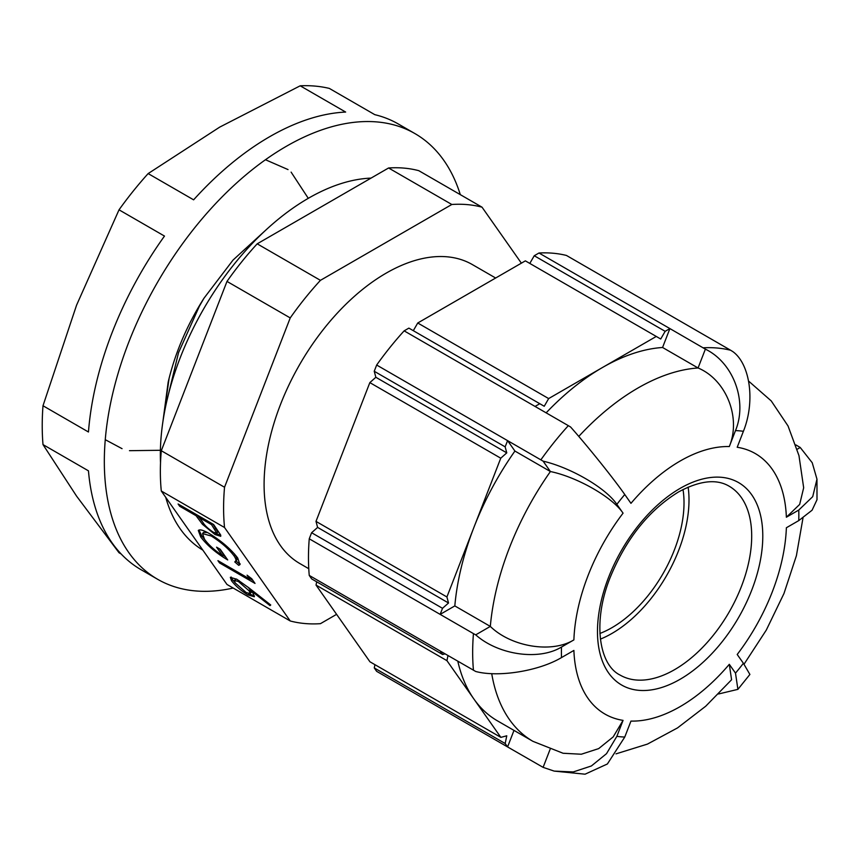 <?xml version="1.0" encoding="UTF-8"?>
<svg xmlns="http://www.w3.org/2000/svg" width="860" height="860" viewBox="0 0 860 860"><rect width="100%" height="100%" fill="white"/><g stroke="black" fill="none" stroke-linecap="round" stroke-linejoin="round"><path stroke-width="1.29" d="M599.904 633.465A101.985 58.878 120 0 0 611.901 627.703A101.985 58.878 120 0 0 683.012 489.523M233.178 588.046A257.312 148.565 -60 0 1 157.617 579.274A257.312 148.565 -60 0 1 118.175 373.089A257.312 148.565 -60 0 1 286.283 146.34A257.312 148.565 -60 0 1 414.939 133.59A257.312 148.565 -60 0 1 460.304 194.639M193.618 199.832A257.312 148.565 -60 0 1 269.631 136.729A257.312 148.565 -60 0 1 345.656 112.058L300.194 85.806L219.708 127.119L148.146 173.58L193.618 199.832M148.146 173.58A257.312 148.565 120 0 0 119.024 209.819L164.486 236.07A257.312 148.565 -60 0 0 88.462 432L43 405.748A257.312 148.565 120 0 0 43 444.598L88.462 470.839A257.312 148.565 -60 0 0 140.975 569.664L157.617 579.274M43 444.598L76.551 496.091L119.024 552.743L121.153 553.98M202.842 550.12A209.464 120.938 -60 0 1 165.733 497.327M160.519 462.787A209.464 120.938 -60 0 1 308.471 198.219A209.464 120.938 -60 0 1 371.047 178.106M308.762 568.707L299.839 563.547A172.591 99.642 -60 0 1 273.383 425.248A172.591 99.642 -60 0 1 386.129 273.157A172.591 99.642 -60 0 1 472.419 264.611L495.65 278.017M600.387 639.12A109.048 62.963 120 0 0 611.901 633.465A109.048 62.963 120 0 0 688.14 487.115M735.493 430.602C747.791 400.835 733.042 362.458 705.372 349.149L669.897 328.584L662.566 347.483L698.062 367.983C725.732 379.432 741.503 417.111 729.301 446.555A150.393 86.828 120 0 0 680.131 461.035A150.393 86.828 120 0 0 630.961 503.337L624.768 494.521A167.883 96.933 120 0 0 616.867 504.358L623.059 513.162A150.393 86.828 120 0 0 573.889 639.894L561.505 647.042A167.883 96.933 120 0 0 561.505 657.577L573.889 650.429A150.393 86.828 120 0 0 623.059 720.379L616.867 736.332A167.883 96.933 120 0 0 624.768 737.041L630.961 721.088A150.393 86.828 120 0 0 729.301 664.318L735.493 673.122A167.883 96.933 120 0 0 743.395 663.286L737.203 654.481A150.393 86.828 120 0 0 786.373 527.75L798.757 520.601A167.883 96.933 120 0 0 798.757 510.066L786.373 517.215A150.393 86.828 120 0 0 737.203 447.264L743.395 431.312A167.883 96.933 120 0 0 735.493 430.602L729.301 446.555M662.566 347.483A210.012 121.249 120 0 0 602.473 367.51L548.659 398.578L417.745 322.994L413.305 330.681M162.798 422.432L168.162 382.173L163.443 418.207M168.162 382.173A174.946 101.007 -60 0 1 169.097 378.335L163.529 417.68M336.593 614.341L320.436 623.672A229.856 132.709 -60 0 1 290.228 620.974L226.986 584.467L161.293 491.006A229.856 132.709 -60 0 1 161.293 450.726L226.986 281.413A229.856 132.709 -60 0 1 257.194 243.831L388.58 167.979A229.856 132.709 -60 0 1 418.788 170.678L482.03 207.185L521.375 263.16M234.769 561.913C236.618 561.419 236.371 559.398 234.027 555.85C228.642 548.777 221.052 542.165 211.259 536.027L202.541 533.587L204.497 539.231C208.4 544.681 214.387 550.131 222.482 555.592L216.57 547.175L220.203 549.271L227.717 559.957C216.118 553.055 207.12 545.38 200.713 536.941L198.294 530.427L199.735 529.867C201.756 529.803 205.013 531.082 209.528 533.684C221.654 541.155 231.06 549.271 237.725 558.033L239.897 564.654L238.725 565.353L234.769 561.913L236.629 560.183M249.228 588.1L270.728 604.988L270.029 605.623L250.991 590.669L253.173 593.486L254.334 596.754L247.927 594.905C240.897 590.583 235.425 585.864 231.501 580.726L230.34 577.339L236.93 579.317L249.228 588.1M290.228 620.974L224.535 527.513A229.856 132.709 -60 0 1 224.535 487.244L290.228 317.921A229.856 132.709 -60 0 1 320.436 280.338L451.822 204.486A229.856 132.709 -60 0 1 482.03 207.185M161.293 491.006L224.535 527.513M247.067 575.168L251.743 578.748L255.022 583.424L219.526 562.924L217.935 560.655L249.798 579.049L247.067 575.168M178.106 503.992L213.613 524.492L220.601 534.888L220.73 536.307L215.011 534.533L202.455 524.299L196.08 515.721L179.697 506.26L178.106 503.992M169.097 378.335C176.117 350.633 187.738 323.93 203.981 298.216L233.06 260.043L266.041 229.878M703.179 347.805A230.641 133.16 -60 0 1 730.645 350.256L566.45 255.452A230.641 133.16 120 0 0 538.983 253.001L534.243 255.743L529.803 263.429M616.867 504.358C605.827 487.91 570.696 467.56 543.111 461.154L376.659 365.027L374.24 371.273L375.852 377.282L369.843 382.614L500.756 458.197L473.871 527.502L446.91 596.969L315.996 521.386L317.609 527.406L311.599 532.727L309.245 538.801A230.641 133.16 120 0 0 309.245 575.426L311.696 578.93L442.62 654.514L440.159 651.009L309.245 575.426M369.843 382.614L315.996 521.386M374.24 371.273L505.153 446.856L507.583 440.61L514.914 451.048L550.411 471.538C576.78 476.945 612.159 496.887 623.059 513.162M446.942 660.663L500.864 737.375L369.95 661.791L316.029 585.079L446.942 660.663L447.985 655.535M417.745 322.994L525.363 260.859L656.277 336.443L602.473 367.51A210.012 121.249 120 0 0 546.143 412.843M538.983 253.001L669.897 328.584L665.156 331.326L534.243 255.743M404.135 330.853L408.876 328.122L539.79 403.706L535.049 406.436L404.135 330.853A230.641 133.16 120 0 0 376.659 365.027M311.599 532.727L442.513 608.31L440.159 614.384L309.245 538.801M505.185 743.524L507.583 746.932L376.659 671.348L374.272 667.941L505.185 743.524L506.766 735.794L500.864 737.375M550.088 749.361L543.111 767.356L507.583 746.932L513.99 730.398M798.757 510.066L812.711 496.661L816.968 479.171L812.227 462.734L800.23 447.49L795.876 444.91M540.865 459.831A230.641 133.16 -60 0 1 568.331 425.657L535.049 406.436M561.505 657.577C538.683 671.187 498.058 677.54 475.709 671.477L440.159 651.009M473.441 670.23A230.641 133.16 -60 0 1 473.441 633.605L440.159 614.384L454.822 605.913L490.318 626.413L475.709 634.852C497.962 654.696 538.532 661.028 561.505 647.042M374.938 664.672L374.272 667.941M316.695 581.812L316.029 585.079M743.395 663.286L749.899 674.444L737.901 689.354L735.493 673.122M816.968 479.171L817 499.735L812.076 510.216L798.757 520.601M800.23 447.49L797.231 449.221M748.576 381.066L771.226 400.91L788.039 425.969L798.972 455.649L803.67 487.76L799.671 504.411L786.373 517.215M730.645 350.256L732.838 351.611C750.028 363.941 755.51 401.34 743.395 431.312M705.372 349.149L698.062 367.983A210.012 121.249 -60 0 0 637.97 388.01A210.012 121.249 -60 0 0 578.769 436.407M568.331 425.657L570.578 426.979C587.692 446.254 613.416 478.257 624.768 494.521M543.111 461.154L550.411 471.538A210.012 121.249 -60 0 0 490.318 626.413C511.012 646.677 551.464 653.643 573.889 639.894M514.914 451.048A210.012 121.249 120 0 0 473.871 527.502A210.012 121.249 120 0 0 454.822 605.913M457.8 661.2A210.012 121.249 120 0 0 473.871 698.976A210.012 121.249 120 0 0 497.467 720.863L532.974 741.352A210.012 121.249 -60 0 1 491.726 673.638M543.111 767.356L554.173 771.097L573.244 771.947L591.379 765.97L606.515 753.672L616.867 736.332M623.059 720.379L613.191 736.891L598.7 748.598L581.328 754.231L563.096 753.263L532.974 741.352M718.53 693.988L737.901 689.354M729.301 664.318L731.58 679.744L705.716 706.221L677.508 727.925L647.462 744.093L615.996 753.865M624.768 737.041L607.386 763.981L585.058 774.193L554.173 771.097M445.071 653.847L442.62 654.514M473.441 633.605L475.709 634.852M442.513 608.31L448.522 602.989L446.91 596.969M500.756 458.197L506.766 452.865L505.153 446.856M539.79 403.706L544.229 406.264L548.659 398.578M656.277 336.443L660.716 339.012L665.156 331.326M506.766 452.865L375.852 377.282M448.522 602.989L317.609 527.406M388.58 167.979L451.822 204.486M161.293 450.726L224.535 487.244M226.986 281.413L290.228 317.921M257.194 243.831L320.436 280.338M300.194 85.806A257.312 148.565 120 0 1 329.326 88.408L374.788 114.659A257.312 148.565 -60 0 1 398.298 123.98L414.939 133.59M119.024 209.819L76.551 305.214L43 405.748M270.61 604.903L270.029 605.623M251.582 589.938L250.991 590.669M254.442 595.905L249.056 593.808M248.841 593.755L247.927 594.905M234.984 582.596L232.458 579.533L231.501 580.726M232.458 579.533L231.179 577.038M236.382 579.016L234.339 580.414L235.231 582.951L246.143 592.518L250.152 593.593L249.196 590.906L238.403 581.51L234.339 580.414M250.152 593.593L251.109 592.4L250.163 589.713L248.046 587.176M250.163 589.713L249.196 590.906M239.091 580.65L238.403 581.51M252.958 580.478L250.013 578.78M220.267 561.999L219.526 562.924M250.69 577.942L249.798 579.049M240.23 563.945L238.725 565.353M239.693 564.16L236.005 560.957M235.737 560.72C237.586 560.226 237.338 558.204 234.984 554.657L234.027 555.85M234.984 554.657L234.436 553.904M211.969 535.146L211.259 536.027M207.421 532.512L203.498 532.394L202.541 533.587M219.601 548.916L223.45 554.399L222.482 555.592M225.556 556.882L222.847 555.13M204.981 539.908L201.681 535.737L200.713 536.941M201.681 535.737L198.982 529.986M220.783 535.382L216.064 533.394M215.946 533.372L215.011 534.533M203.411 523.116L202.455 524.299M203.422 523.106L197.52 515.204M196.822 514.807L196.08 515.721M180.439 505.347L179.697 506.26M200.466 516.903L199.724 517.827L202.756 522.203C204.691 525.481 208.238 528.836 213.398 532.265L216.817 533.254L217.774 532.06L213 524.138M216.817 533.254L211.56 524.654L199.724 517.827M212.302 523.74L211.56 524.654M105.264 439.686L122.055 448.662M129.484 450.683L160.401 450.285M308.278 198.327L291.11 172.118M288.036 169.581L265.46 159.734M680.131 679.26A116.895 67.489 -60 0 1 597.474 631.541A116.895 67.489 -60 0 1 680.131 488.383A116.895 67.489 -60 0 1 762.788 536.102A116.895 67.489 -60 0 1 680.131 679.26M620.06 675.057A109.048 62.963 120 0 0 674.584 669.661A109.048 62.963 120 0 0 745.824 573.566A109.048 62.963 120 0 0 729.108 486.179C716.455 478.687 699.588 480.611 678.508 491.974C648.73 510.292 625.876 538.973 609.955 578.006C592.153 622.876 599.399 664.974 620.06 675.057M203.981 298.216L199.359 306.246L178.525 352.686L167.023 400.169M198.316 516.333L197.349 517.526M215.763 528.083L214.806 529.276M744.04 664.199L766.292 630.09L783.987 593.475L796.403 555.689L802.993 517.967"/></g></svg>
